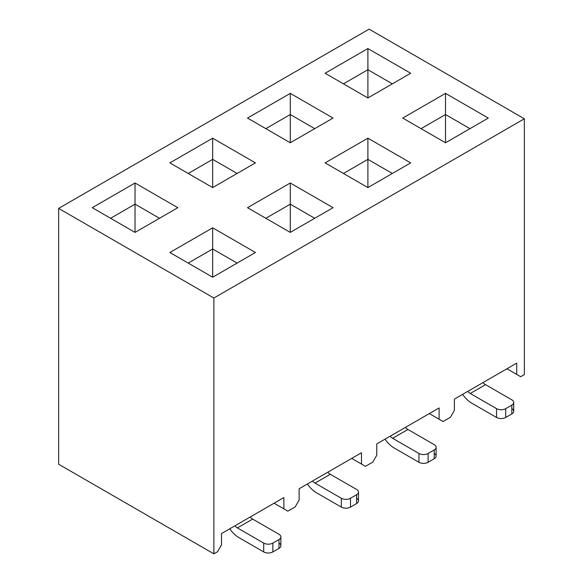<?xml version="1.0" encoding="UTF-8"?>
<svg xmlns="http://www.w3.org/2000/svg" width="583" height="583" viewBox="0 0 583 583"><rect width="100%" height="100%" fill="white"/><g stroke="black" fill="none" stroke-linecap="round" stroke-linejoin="round"><path stroke-width="0.87" d="M361.482 452.758L361.482 464.046L365.454 466.342L372.785 462.108L376.756 455.228L376.756 443.933L439.101 407.947L439.101 419.235L443.073 421.531L450.404 417.297L454.376 410.417L454.376 399.122L516.713 363.129L516.713 374.424L520.692 376.72L524.357 374.599L524.357 118.779L213.881 298.03L213.881 553.85L217.546 551.729L221.518 544.85L221.518 533.562L283.863 497.569L283.863 508.864L287.834 511.153L295.166 506.918L299.137 500.039L299.137 488.751L361.482 452.758L299.137 488.751L299.137 500.039L295.166 506.918L287.834 511.153L274.083 503.216L287.834 511.153L274.083 503.216L283.863 508.864L283.863 497.569L221.518 533.562L221.518 544.85L217.546 551.729L213.881 553.85L58.643 464.221L58.643 208.401L369.119 29.15L524.357 118.779L369.119 29.15L58.643 208.401L213.881 298.03L524.357 118.779L524.357 374.599L520.692 376.72L506.94 368.777L520.692 376.72L506.94 368.777L516.713 374.424L516.713 363.129L454.376 399.122L454.376 410.417L450.404 417.297L443.073 421.531L429.321 413.587L443.073 421.531L429.321 413.587L439.101 419.235L439.101 407.947L376.756 443.933L376.756 455.228L372.785 462.108L365.454 466.342L351.702 458.406L365.454 466.342L351.702 458.406L361.482 464.046L361.482 452.758M290.276 232.398L247.498 207.694L290.276 182.996L333.061 207.694L290.276 232.398L290.276 204.167L314.725 218.282L290.276 204.167L265.833 218.282L290.276 204.167L290.276 232.398L333.061 207.694L290.276 182.996L247.498 207.694L290.276 232.398M212.657 277.209L169.879 252.505L212.657 227.807L255.441 252.505L212.657 277.209L212.657 248.977L188.214 263.093L212.657 248.977L212.657 277.209L255.441 252.505L212.657 227.807L169.879 252.505L212.657 277.209M367.895 187.58L325.117 162.883L367.895 138.186L410.68 162.883L367.895 187.58L367.895 159.356L343.453 173.472L367.895 159.356L367.895 187.58L410.68 162.883L367.895 138.186L325.117 162.883L367.895 187.58M445.514 142.769L402.736 118.072L445.514 93.367L488.299 118.072L445.514 142.769L445.514 114.538L469.964 128.654L445.514 114.538L421.064 128.654L445.514 114.538L445.514 142.769L488.299 118.072L445.514 93.367L402.736 118.072L445.514 142.769M290.276 142.769L247.498 118.072L290.276 93.367L333.061 118.072L290.276 142.769L290.276 114.538L314.725 128.654L290.276 114.538L265.833 128.654L290.276 114.538L290.276 142.769L333.061 118.072L290.276 93.367L247.498 118.072L290.276 142.769M212.657 187.58L169.879 162.883L212.657 138.186L255.441 162.883L212.657 187.58L212.657 159.356L188.214 173.472L212.657 159.356L212.657 187.58L255.441 162.883L212.657 138.186L169.879 162.883L212.657 187.58M135.037 232.398L92.26 207.694L135.037 182.996L177.822 207.694L135.037 232.398L135.037 204.167L159.487 218.282L135.037 204.167L110.595 218.282L135.037 204.167L135.037 232.398L177.822 207.694L135.037 182.996L92.26 207.694L135.037 232.398M367.895 97.959L325.117 73.254L367.895 48.557L410.68 73.254L367.895 97.959L367.895 69.727L392.344 83.843L367.895 69.727L343.453 83.843L367.895 69.727L367.895 97.959L410.68 73.254L367.895 48.557L367.895 69.727L367.895 48.557L325.117 73.254L367.895 97.959M58.643 208.401L213.881 298.03L213.881 553.85L58.643 464.221L58.643 208.401M485.544 384.656L511.83 399.829L485.544 384.656L470.27 393.474A8.643 4.992 60 0 1 467.755 391.397A8.643 4.992 60 0 0 470.27 393.474L496.548 408.647L470.27 393.474L485.544 384.656A8.643 4.992 -120 0 1 483.03 382.579A8.643 4.992 -120 0 0 485.544 384.656M471.793 403.181L496.548 417.472L496.548 408.647A6.486 3.746 0 0 0 505.716 408.647L511.83 405.119A6.486 3.746 0 0 0 511.83 399.829A6.486 3.746 180 0 1 513.725 402.474A6.486 3.746 180 0 1 511.83 405.119L505.716 408.647A6.486 3.746 180 0 1 496.548 408.647L496.548 417.472L471.793 403.181A21.607 12.476 60 0 1 462.625 394.356A21.607 12.476 -120 0 0 471.793 403.181M511.83 408.647A6.486 3.746 180 0 1 511.83 413.945L505.716 417.472A6.486 3.746 180 0 1 496.548 417.472A6.486 3.746 0 0 0 505.716 417.472L505.716 408.647L505.716 417.472L511.83 413.945L511.83 405.119L511.83 413.945A6.486 3.746 0 0 0 513.725 411.299L513.725 402.474M367.895 159.356L392.344 173.472L367.895 159.356L367.895 138.186L367.895 159.356M434.211 453.465A6.486 3.746 180 0 1 434.211 458.755L428.097 462.283A6.486 3.746 180 0 1 418.929 462.283L394.174 447.992L418.929 462.283L418.929 453.465L392.65 438.292A8.643 4.992 60 0 1 390.136 436.215A8.643 4.992 60 0 0 392.65 438.292L418.929 453.465A6.486 3.746 0 0 0 428.097 453.465L434.211 449.938A6.486 3.746 0 0 0 434.211 444.64L407.925 429.467L434.211 444.64A6.486 3.746 180 0 1 436.106 447.285A6.486 3.746 180 0 1 434.211 449.938L428.097 453.465A6.486 3.746 180 0 1 418.929 453.465L418.929 462.283A6.486 3.746 0 0 0 428.097 462.283L428.097 453.465L428.097 462.283L434.211 458.755L434.211 449.938L434.211 458.755A6.486 3.746 0 0 0 436.106 456.11L436.106 447.285M405.411 427.39A8.643 4.992 -120 0 0 407.925 429.467L392.65 438.292L407.925 429.467A8.643 4.992 -120 0 1 405.411 427.39M385.006 439.174A21.607 12.476 -120 0 0 394.174 447.992A21.607 12.476 60 0 1 385.006 439.174M445.514 114.538L445.514 93.367L445.514 114.538M290.276 114.538L290.276 93.367L290.276 114.538M212.657 159.356L237.106 173.472L212.657 159.356L212.657 138.186L212.657 159.356M212.657 248.977L237.106 263.093L212.657 248.977L212.657 227.807L212.657 248.977M356.592 498.276A6.486 3.746 180 0 1 356.592 503.566L350.478 507.093A6.486 3.746 180 0 1 341.31 507.093L316.554 492.803L341.31 507.093L341.31 498.276L315.031 483.103A8.643 4.992 60 0 1 312.517 481.026A8.643 4.992 60 0 0 315.031 483.103L341.31 498.276A6.486 3.746 0 0 0 350.478 498.276L356.592 494.748L350.478 498.276A6.486 3.746 180 0 1 341.31 498.276L341.31 507.093A6.486 3.746 0 0 0 350.478 507.093L350.478 498.276L350.478 507.093L356.592 503.566L356.592 494.748A6.486 3.746 0 0 0 356.592 489.45L330.306 474.278L356.592 489.45A6.486 3.746 180 0 1 358.487 492.103A6.486 3.746 180 0 1 356.592 494.748L356.592 503.566A6.486 3.746 0 0 0 358.487 500.921L358.487 492.103M278.973 543.086A6.486 3.746 180 0 1 278.973 548.384L272.859 551.912A6.486 3.746 180 0 1 263.691 551.912L238.943 537.621L263.691 551.912L263.691 543.086L237.412 527.914A8.643 4.992 60 0 1 234.898 525.837A8.643 4.992 60 0 0 237.412 527.914L263.691 543.086A6.486 3.746 0 0 0 272.859 543.086L278.973 539.559L272.859 543.086A6.486 3.746 180 0 1 263.691 543.086L263.691 551.912A6.486 3.746 0 0 0 272.859 551.912L272.859 543.086L272.859 551.912L278.973 548.384L278.973 539.559A6.486 3.746 0 0 0 278.973 534.268L252.694 519.096L278.973 534.268A6.486 3.746 180 0 1 280.868 536.914A6.486 3.746 180 0 1 278.973 539.559L278.973 548.384A6.486 3.746 0 0 0 280.868 545.732L280.868 536.914M327.792 472.201A8.643 4.992 -120 0 0 330.306 474.278L315.031 483.103L330.306 474.278A8.643 4.992 -120 0 1 327.792 472.201M250.173 517.019A8.643 4.992 -120 0 0 252.694 519.096L237.412 527.914L252.694 519.096A8.643 4.992 -120 0 1 250.173 517.019M307.387 483.985A21.607 12.476 -120 0 0 316.554 492.803A21.607 12.476 60 0 1 307.387 483.985M229.775 528.796A21.607 12.476 -120 0 0 238.943 537.621A21.607 12.476 60 0 1 229.775 528.796M290.276 204.167L290.276 182.996L290.276 204.167M135.037 204.167L135.037 182.996L135.037 204.167"/></g></svg>
